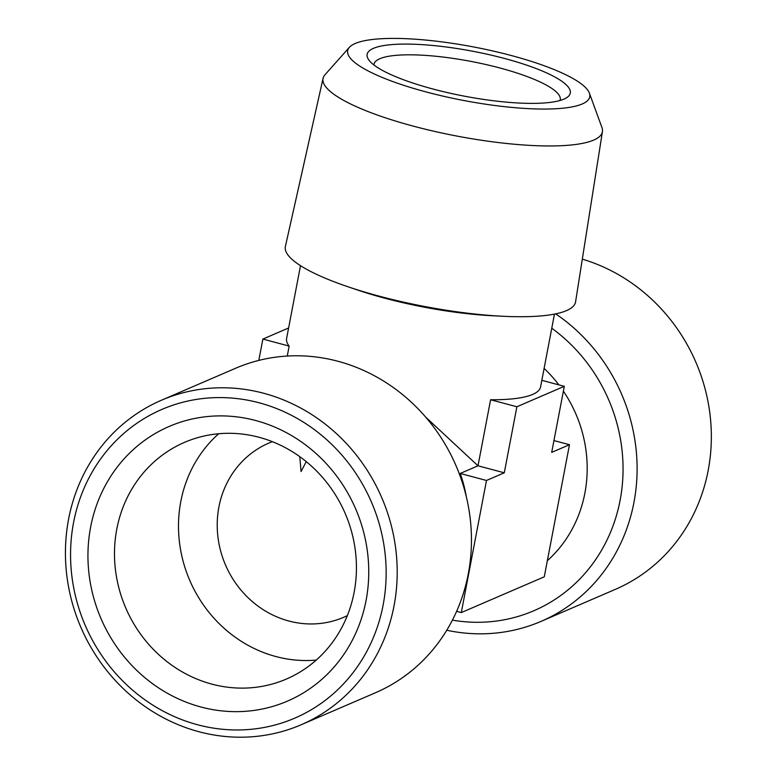 <?xml version="1.0" encoding="UTF-8"?>
<svg xmlns="http://www.w3.org/2000/svg" width="776" height="776" viewBox="0 0 776 776"><rect width="100%" height="100%" fill="white"/><g stroke="black" fill="none" stroke-linecap="round" stroke-linejoin="round"><path stroke-width="1.16" d="M373.935 64.98A94.798 20.942 -169.2 0 1 374.013 64.224A94.798 20.942 -169.2 0 1 379.823 58.724A94.798 20.942 -169.2 0 1 485.63 64.466A94.798 20.942 -169.2 0 1 560.253 99.755A94.798 20.942 -169.2 0 1 560.049 100.482M373.46 48.355A103.412 22.843 10.8 0 0 368.794 59.946A103.412 22.843 10.8 0 0 464.426 96.175A103.412 22.843 10.8 0 0 566.684 97.689A103.412 22.843 10.8 0 0 500.113 57.317A103.412 22.843 10.8 0 0 373.46 48.355M511.093 55.474A123.238 27.228 -169.2 0 1 589.391 93.13A123.238 27.228 -169.2 0 1 463.611 100.473A123.238 27.228 -169.2 0 1 349.365 47.346A123.238 27.228 -169.2 0 1 511.093 55.474M299.779 456.666L301.069 471.536L306.248 461.623M589.391 93.13L601.953 127.574A142.202 31.409 -169.2 0 1 602.428 131.619A142.202 31.409 -169.2 0 1 593.679 140.097A142.202 31.409 -169.2 0 1 434.482 131.377A142.202 31.409 -169.2 0 1 323.078 78.328A142.202 31.409 -169.2 0 1 324.998 74.748L349.365 47.346M272.366 441.68A94.798 87.901 -113.3 0 0 268.719 443.144A94.798 87.901 -113.3 0 0 218.919 506.941A94.798 87.901 -113.3 0 0 251.249 600.643A94.798 87.901 -113.3 0 0 343.758 617.269A94.798 87.901 -113.3 0 0 347.328 615.62M602.428 131.619L575.579 301.835A147.712 32.631 -169.2 0 1 566.49 310.633A147.712 32.631 -169.2 0 1 502.79 316.259A147.712 32.631 -169.2 0 1 347.735 286.683A147.712 32.631 -169.2 0 1 285.384 246.477L323.078 78.328M502.79 316.259L492.857 315.764A129.272 28.557 -169.2 0 1 357.164 289.885L347.735 286.683M218.696 433.745A128.835 119.465 -113.3 0 0 180.808 501.5A128.835 119.465 -113.3 0 0 316.239 660.085M287.256 356.048L289.157 346.086A129.272 28.557 -169.2 0 1 286.606 338.481L300.496 265.664M554.462 314.115L540.571 386.923A129.272 28.557 -169.2 0 1 490.597 399.756L477.997 465.804L425.704 417.139M116.798 529.087A128.835 119.465 -113.3 0 0 160.739 656.438A128.835 119.465 -113.3 0 0 286.451 679.029A128.835 119.465 -113.3 0 0 345.175 513.431A128.835 119.465 -113.3 0 0 184.475 442.388A128.835 119.465 -113.3 0 0 116.798 529.087M541.823 380.337L564.298 386.322L516.884 406.76L490.597 399.756M289.157 346.086L262.87 339.083L288.604 327.986M258.806 360.413L262.87 339.083M563.376 391.133A129.272 119.863 66.7 0 1 584.871 493.167A129.272 119.863 66.7 0 1 547.352 560.708M544.102 368.406A129.272 119.863 66.7 0 1 558.895 384.886M516.884 406.76L504.284 472.807L477.997 465.804L460.216 473.467A129.272 119.863 66.7 0 1 466.308 496.669M553.948 440.574L569.477 444.716L551.697 452.379L564.298 386.322M90.627 527.079A149.525 138.642 -113.3 0 0 273.54 706.179A149.525 138.642 -113.3 0 0 320.876 458.063A149.525 138.642 -113.3 0 0 90.627 527.079M569.477 444.716L544.277 576.81L461.303 612.574L486.494 480.47L504.284 472.807M461.303 612.574L456.627 611.333M460.216 473.467L486.494 480.47M383.131 605.018A168.053 155.821 66.7 0 1 124.364 682.579A168.053 155.821 66.7 0 1 177.559 403.724A168.053 155.821 66.7 0 1 383.131 605.018M446.753 630.248A176.666 163.814 -113.3 0 0 541.134 621.353L615.378 589.353A176.666 163.814 -113.3 0 0 710.428 418.264A176.666 163.814 -113.3 0 0 582.31 259.145M161.389 400.251L235.642 368.251A176.666 163.814 66.7 0 1 408.03 399.223A176.666 163.814 66.7 0 1 468.287 573.852A176.666 163.814 66.7 0 1 375.487 692.745L301.233 724.736A176.666 163.814 66.7 0 1 80.879 627.328A176.666 163.814 66.7 0 1 161.389 400.251A176.666 163.814 66.7 0 1 333.787 431.223A176.666 163.814 66.7 0 1 394.033 605.852A176.666 163.814 66.7 0 1 301.233 724.736M541.134 621.353A176.666 163.814 -113.3 0 0 633.934 502.47A176.666 163.814 -113.3 0 0 555.703 313.863M551.765 328.209A164.046 152.106 66.7 0 1 620.111 500.316A164.046 152.106 66.7 0 1 452.408 620.14"/></g></svg>
